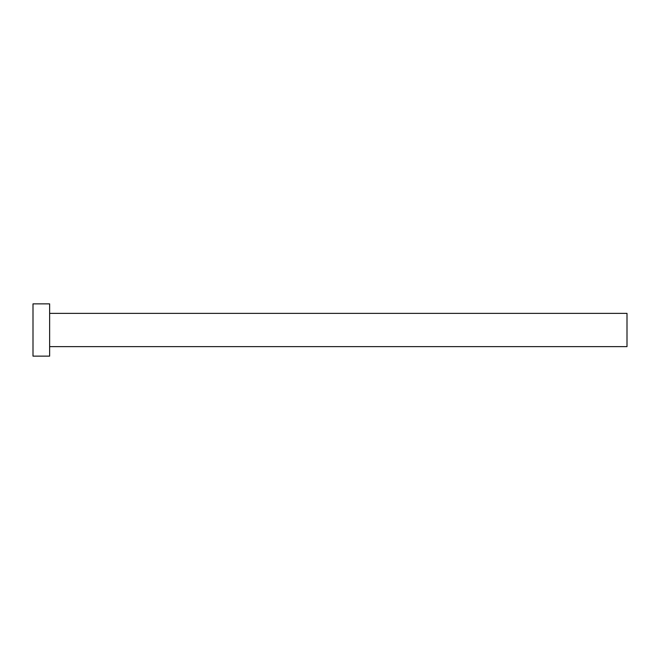 <?xml version="1.0" encoding="UTF-8"?>
<svg xmlns="http://www.w3.org/2000/svg" width="660" height="660" viewBox="0 0 660 660"><rect width="100%" height="100%" fill="white"/><g stroke="black" fill="none" stroke-linecap="round" stroke-linejoin="round"><path stroke-width="0.99" d="M49.632 313.368L627 313.368L627 346.632L49.632 346.632M49.632 330L49.632 356.136L33 356.136L33 303.864L49.632 303.864L49.632 330"/></g></svg>
